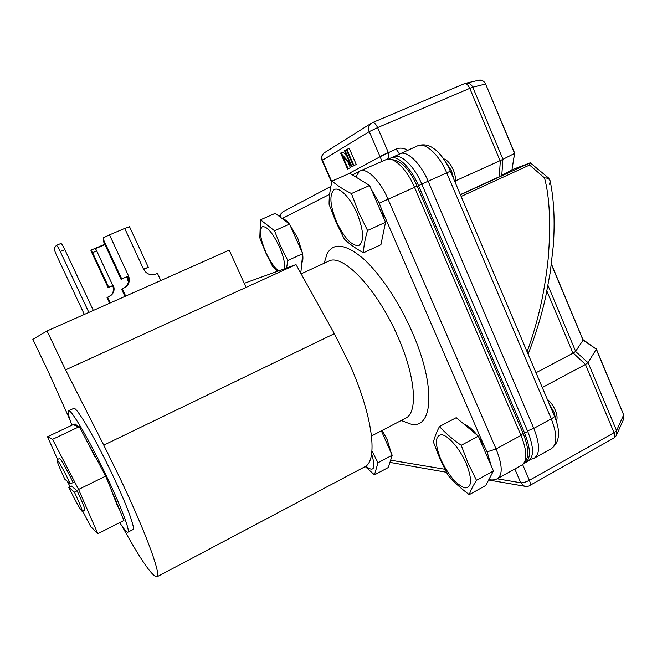 <?xml version="1.0" encoding="UTF-8"?>
<svg xmlns="http://www.w3.org/2000/svg" width="657" height="657" viewBox="0 0 657 657"><rect width="100%" height="100%" fill="white"/><g stroke="black" fill="none" stroke-linecap="round" stroke-linejoin="round"><path stroke-width="0.99" d="M443.385 158.534L444.428 159.101C447.787 160.612 450.727 164.16 453.248 169.769C455.26 174.713 455.901 178.934 455.17 182.416M454.069 179.813L451.408 170.623L443.935 159.323M547.248 399.218C550.525 401.862 553.202 405.525 555.272 410.198C556.964 414.329 557.456 417.638 556.758 420.143L556.504 421.794M556.348 421.309L553.991 412.251L549.227 403.883M156.916 576.838L364.389 467.012C378.21 461.699 373.275 416.891 349.82 364.701L334.356 333.666L103.773 445.15L120.141 478.477C146.495 533.821 161.819 576.435 156.801 576.895C151.956 576.214 140.368 559.288 122.038 526.117M371.534 435.961L405.443 418.295C418.115 413.163 415.824 377.217 397.994 337.049C377.611 289.466 342.65 252.961 328.738 261.133L328.41 261.281M71.868 425.235C68.591 416.3 67.507 411.487 68.599 410.797C70.841 408.49 89.795 440.847 106.82 476.793C121.422 507.376 130.571 531.924 127.86 532.219C126.719 532.499 124.001 529.296 119.714 522.611M73.674 408.424L73.74 408.391C76.138 406.01 95.216 438.244 112.191 474.149C126.76 504.691 135.761 529.263 132.911 529.632L127.918 532.186M402.388 420.932L410.017 423.847C432.922 430.721 436.503 386.858 412.046 331.785C398.84 301.514 379.549 273 362.771 258.209C345.286 243.813 333.378 242.351 327.046 253.832L324.353 262.669M382.251 430.384L387.195 439.747L391.301 453.24M289.737 224.505L297.744 238.187L302.491 253.224M302.655 254.284C303.189 258.357 302.902 261.19 301.818 262.792M478.854 437.373L484.102 445.725L381.75 209.714L384.066 218.871M384.657 226.575L383.417 232.57M381.75 209.714L379.245 203.144L371.033 188.83M491.214 465.862L487.108 451.885L484.102 445.725M371.632 453.856C375.968 468.507 374.014 472.613 365.752 466.174M365.218 466.544L374.465 474.888L377.989 462.766L371.961 450.965M278.486 270.807C274.158 267.358 269.937 261.174 265.822 252.247C260.213 238.705 259.03 230.188 262.266 226.698C266.906 226.09 272.581 232.677 279.307 246.474C283.372 255.934 285.13 263.326 284.571 268.639M260.476 219.816L275.242 213.344L289.556 224.086L274.527 230.755L260.476 219.816L259.802 237.883L265.527 252.37L272.507 266.241L277.451 271.177M286.6 267.925L287.791 260.492L280.498 245.948L274.527 230.755M356.997 213.147C363.822 230.796 364.397 241.604 358.738 245.57C351.717 245.956 344.325 238.072 336.565 221.918C329.904 205.222 329.124 194.439 334.224 189.561C339.447 186.629 350.296 197.667 356.997 213.147M332.048 181.069C329.995 189.52 329.009 197.281 329.091 204.352L335.99 222.148L344.391 239.197C349.549 244.084 355.897 248.617 363.436 252.797C363.715 246.079 365.078 238.639 367.542 230.492L358.697 212.416L351.429 193.544C343.726 189.733 337.271 185.578 332.048 181.069L349.828 173.308L369.587 185.504L385.544 222.271L380.912 244.708L363.436 252.797M466.174 463.308C472.424 479.594 471.972 487.79 464.811 487.88C456.401 484.685 448.427 475.233 440.872 459.547C434.712 444.017 434.934 435.739 441.537 434.72C448.082 435.189 459.826 448.657 466.174 463.308M439.459 426.549C436.429 432.413 434.425 437.603 433.456 442.12L440.026 459.103L448 475.241C453.938 482.074 461.025 488.537 469.254 494.639C470.609 490.565 473.024 485.786 476.489 480.324L468.113 463.259L461.222 445.306C452.772 439.418 445.52 433.168 439.459 426.549L456.213 417.68L478.304 436.1L493.432 470.962L485.728 485.482L469.254 494.639M334.356 333.666L296.003 264.582L244.223 283.323M103.773 445.15L65.544 369.883L47.058 330.972L32.85 339.324L48.626 372.404L70.151 420.324M296.003 264.582L65.544 369.883M47.058 330.972L229.244 250.161L246.063 287.396M82.692 511.08L90.674 526.528L97.827 533.73L78.577 489.44L52.527 439.344L47.55 436.741L72.968 424.709L74.553 425.21L74.89 423.962L75.383 424.044L77.518 426.13L79.226 426.672L95.741 457.486M95.807 457.453L105.637 476.111L117.8 505.455M117.858 505.422L123.918 520.475L97.827 533.73M124.945 296.422L121.586 289.195L126.522 286.345C129.413 283.29 130.061 279.767 128.468 275.784L109.505 234.877L124.723 228.422L143.538 269.181C146.429 274.117 150.535 275.718 155.84 273.994L157.434 273.287L160.768 280.531M124.428 287.832L125.783 286.772C128.665 283.725 129.314 280.219 127.721 276.252L121.069 279.34L127.721 276.252M125.701 296.085L122.309 288.784M88.867 312.428L60.28 251.549C58.366 247.59 57.06 245.537 56.362 245.381L54.268 248.19C54.071 249.134 54.925 251.697 56.822 255.869L84.351 314.432M93.343 310.441L64.821 249.627C62.908 245.677 61.594 243.632 60.887 243.484L60.814 243.533M110.302 302.918L107.641 297.227L107.042 297.572L109.67 303.197M112.725 285.442L113.3 285.327L112.675 285.721C114.137 289.343 113.538 292.554 110.893 295.346L109.62 296.332M128.526 281.368L127.138 279.258L127.655 279.028L126.596 276.753M104.939 244.618L95.577 248.609L96.595 250.802M113.3 285.327C114.761 288.965 114.17 292.184 111.509 294.993L107.641 297.227M463.875 424.069C467.891 425.375 472.342 429.078 477.22 435.197M329.642 194.324L282.272 218.469C284.226 218.863 286.526 220.637 289.17 223.799M67.26 481.236L70.003 486.533M110.557 488.052L116.938 504.65L119.213 509.068M78.577 489.44L105.637 476.111M86.067 439.484L95.396 457.847L95.791 457.683L98.575 462.898M52.527 439.344L79.226 426.672M74.553 425.21L77.518 426.13M47.55 436.741L57.545 459.457M121.069 279.34L103.732 242.014L103.321 239.263L121.734 278.913M109.505 234.877L103.527 237.711L103.321 239.263M148.277 267.235L129.503 226.69L124.723 228.422M143.538 269.181L148.285 267.268L143.661 269.444M95.577 248.609L95.06 249.225L96.678 250.892L92.596 252.633L90.806 250.218L104.775 244.273M112.675 285.721L108.101 287.585L112.782 285.557M128.485 278.773L127.187 279.348M128.468 278.658L127.655 279.028M366.031 183.303L360.266 179.747M77.14 490.812C82.642 502.687 85.196 509.085 84.802 510.029L82.158 511.351C80.565 510.144 76.064 502.088 68.665 487.19L71.252 485.917L77.14 490.812L74.43 492.15L68.665 487.19M56.97 459.736L59.631 458.455C61.15 459.432 65.651 467.447 73.157 482.509L70.439 483.839L64.854 479.265C59.302 467.357 56.674 460.844 56.97 459.736C58.448 460.729 62.941 468.769 70.439 483.839M92.596 252.633L108.709 287.199M96.678 250.892L112.758 285.417M381.364 430.844L392.188 455.235L388.344 467.488L374.465 474.888M289.556 224.086L302.713 253.709L300.988 271.193L299.945 271.678M76.475 426.097L76.22 424.849M74.43 492.15C79.949 504.026 82.519 510.423 82.158 511.351M377.989 462.766L392.188 455.235M325.043 259.343L325.24 259.786M287.791 260.492L302.713 253.709M369.587 185.504L351.429 193.544M367.542 230.492L385.544 222.271M478.304 436.1L461.222 445.306M476.489 480.324L493.432 470.962M524.368 463.078L525.37 462.659C530.996 458.545 530.757 448.723 524.647 433.185L418.517 185.627C410.954 167.543 397.444 154.682 390.332 158.181L389.075 158.813M418.517 185.627L421.819 184.141C414.271 166.073 400.737 153.245 393.576 156.76L393.379 156.851M421.819 184.141L527.752 431.485L524.647 433.185M525.534 462.561L528.4 460.976C534.067 456.837 533.854 447.015 527.752 431.485M387.088 159.232C388.73 157.327 389.166 155.134 388.402 152.662L380.099 156.736L382.046 161.376M349.237 148.326L356.258 164.496L353.351 165.819L346.329 149.665L349.237 148.326M348.038 162.23L350.419 167.707L347.561 169.013L340.63 153.089L343.094 152.013L346.953 156.309M354.361 165.383L351.947 166.591L342.617 156.177L348.079 168.726L347.561 169.013M356.258 164.496L353.351 165.819M346.855 149.344L353.885 165.523M340.745 153.015L350.025 163.371L344.531 150.74L345.056 150.428L351.947 166.591M350.419 167.707L348.079 168.726M354.419 165.507L352.062 166.533M346.411 149.845L345.056 150.428M497.152 478.789L520.755 482.764C523.046 482.911 525.92 482.09 529.394 480.283L614.04 432.7L585.453 364.471L542.28 387.531M585.453 364.471L573.249 353.047L536.005 372.741M501.776 175.559L502.876 159.355L514.562 153.393L511.943 169.867L499.263 176.766L460.352 194.612M455.416 180.889L500.347 160.538L499.263 176.766M585.724 364.307L588.064 362.557L596.318 349.154L583.129 340.129L575.622 351.339L548.004 285.508M587.99 362.648L575.54 351.421L573.249 353.047M460.442 194.825L530.224 162.821L512.099 169.711M511.943 169.867L514.636 153.368M502.876 159.355L500.347 160.538M527.078 351.733C532.852 336.203 537.705 319.368 541.639 301.226C544.554 287.043 546.755 272.647 548.25 258.029C550.911 224.07 549.679 197.363 544.538 177.924L548.611 178.063L530.256 162.796L529.567 165.03L461.132 196.459M549.375 184.239L550.279 181.57C549.663 179.082 547.749 177.866 544.538 177.924L529.567 165.03M583.129 340.129L551.42 263.991M583.087 339.702L596.318 349.154M390.636 460.187L444.838 469.254M60.28 251.549L64.821 249.627M108.142 287.561L91.151 251.13M127.499 276.351L128.394 278.272M389.979 462.282L392.295 462.914M490.303 479.865L488.841 479.618C492.298 480.275 495.197 479.93 497.538 478.583C502.86 474.625 502.375 464.762 496.076 448.986L388.057 199.235L379.245 203.144M355.782 176.979L359.494 171.255M283.331 211.546L280.81 213.993L280.178 217.048M487.1 451.868L496.076 448.986L521.001 435.377L523.095 433.267L417.113 186.153L414.534 187.327L521.001 435.377C527.177 451.063 527.456 460.968 521.822 465.082L497.694 478.501M352.497 174.959L360.176 170.935L386.185 159.569C393.297 156.062 406.888 169.071 414.534 187.327L388.057 199.235C380.28 180.847 366.926 167.584 360.176 170.935L359.962 171.025M417.113 186.145C408.695 166.738 398.388 157.877 386.185 159.569L385.988 159.651M530.199 459.498L534.305 458.151C540.095 453.946 539.923 444.025 533.804 428.389L527.497 430.885M534.478 458.052L551.354 448.674C557.35 444.354 557.325 434.417 551.28 418.846L533.804 428.389L428.142 181.209L421.778 184.05M398.84 154.05L396.343 156.251M450.398 171.173L446.703 172.865C439.204 154.756 425.342 142.068 417.786 145.755C423.551 143.899 428.931 144.877 433.932 148.696C437.168 150.806 443.976 157.064 450.398 171.173L554.294 415.815C554.722 416.456 553.72 417.466 551.28 418.846L446.703 172.865L428.142 181.209C420.554 163.018 406.847 150.141 399.546 153.73L399.308 153.828M393.855 156.653L417.581 145.846M346.814 174.622L380.099 156.736L369.259 131.605L322.423 160.259L331.867 181.841M488.644 479.988L524.417 486.196L520.755 482.764L514.809 468.983M388.402 152.662L396.122 149.106L399.481 153.754M524.417 486.196C527.054 486.517 528.77 486.32 529.558 485.605C530.569 484.85 530.511 483.076 529.394 480.283L522.644 464.589M379.951 156.399L388.328 152.498L377.611 127.589L369.259 131.605C368.043 128.214 368.692 125.454 371.197 123.327L324.18 152.884C321.914 154.797 321.33 157.253 322.423 160.259L322.102 160.546M324.763 152.523L324.18 152.884C321.651 155.101 320.953 157.639 322.086 160.505L331.711 182.506M396.122 149.106C399.76 147.529 403.587 147.899 407.603 150.207M500.043 160.653L469.747 88.35L377.611 127.589C375.886 123.968 374.186 122.301 372.527 122.588L464.154 83.784M616.792 434.458L623.321 419.864L623.657 414.896L616.553 430.606L614.04 432.7C615.083 435.435 615.018 437.233 613.819 438.079L529.558 485.605M613.819 438.079L616.217 435.739L616.553 430.606L588.064 362.557M546.911 291.117L572.978 353.211M469.747 88.35C468.08 84.827 466.289 83.267 464.376 83.677L465.337 83.357C468.704 82.749 471.184 84.03 472.777 87.192L469.747 88.35M502.966 159.29L472.777 87.192L485.605 83.989C484.078 80.951 481.68 79.719 478.419 80.31L465.624 83.283M464.507 83.628L465.337 83.357M596.334 348.908L623.657 414.896L596.269 349.253M514.562 153.393L485.605 83.989L514.76 153.368M551.371 264.401L583.087 340.236M401.23 420.496L410.017 423.847M301.144 273.838L328.738 261.133M68.599 410.797L73.74 408.391M324.188 263.227L327.046 253.832M125.783 286.772L126.522 286.345M56.362 245.381L60.887 243.484M111.509 294.993L110.893 295.346M108.101 287.585L91.036 250.99M446.399 472.26L389.946 462.388M279.077 216.219L282.88 211.784L330.882 186.391M113.981 495.887L116.24 501.316M93.327 453.215L93.064 452.205M523.177 433.472C526.848 442.646 528.302 449.996 527.538 455.531C526.988 459.916 525.083 463.103 521.822 465.082M390.332 158.181L393.576 156.76M554.418 416.111C560.799 431.378 559.78 442.227 551.354 448.674M623.723 414.559L623.945 418.386M528.097 354.123C535.225 336.154 541.064 317.183 545.614 297.219L550.279 272.17L553.309 245.652C555.009 221.45 553.999 200.089 550.279 181.57M478.813 80.22C481.4 79.596 483.733 80.844 485.81 83.965M548.611 178.063L550.057 180.593"/></g></svg>
